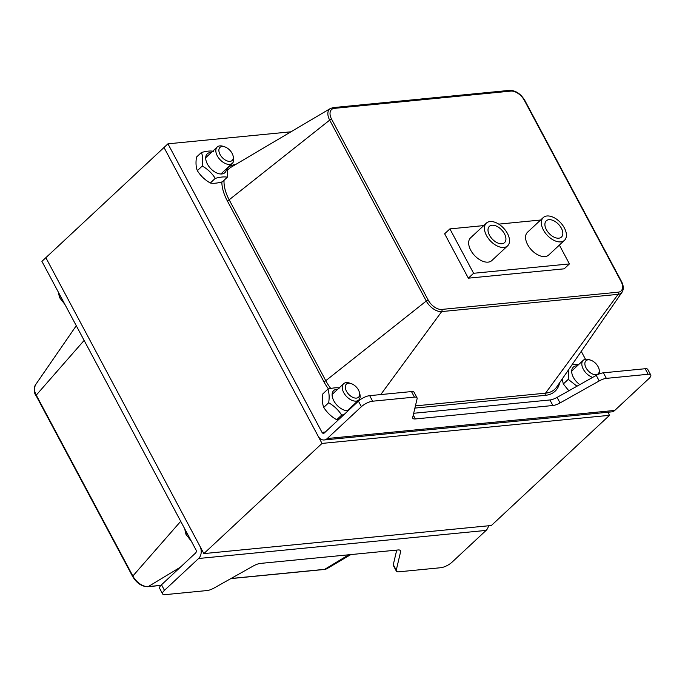 <?xml version="1.0" encoding="UTF-8"?>
<svg xmlns="http://www.w3.org/2000/svg" width="685" height="685" viewBox="0 0 685 685"><rect width="100%" height="100%" fill="white"/><g stroke="black" fill="none" stroke-linecap="round" stroke-linejoin="round"><path stroke-width="1.03" d="M164.469 590.333A8.888 2.954 151.9 0 0 162.619 593.938A8.888 2.954 151.9 0 0 165.205 594.64L207.016 590.556A8.888 2.954 151.9 0 0 214.157 587.987L253.322 565.981A8.888 2.954 -28.1 0 1 260.471 563.413L397.985 549.978A8.888 2.954 -28.1 0 1 400.571 550.689A8.888 2.954 -28.1 0 1 400.648 551.588L396.255 570.194A8.888 2.954 151.9 0 0 396.332 571.093A8.888 2.954 151.9 0 0 398.927 571.804L440.729 567.719A8.888 2.954 151.9 0 0 451.972 562.239L486.102 530.404L198.607 558.498A8.888 6.542 -95.6 0 0 199.909 546.202L45.852 257.688L41.913 261.362L195.97 549.875A2.226 1.635 84.4 0 1 195.645 552.949L161.506 584.784L164.469 590.333L198.607 558.498M162.619 593.938L159.656 588.389A8.888 2.954 -28.1 0 1 161.506 584.784M396.332 571.093L393.37 565.545A8.888 2.954 -28.1 0 1 393.293 564.645L396.726 550.098M488.508 525.789A8.888 6.542 84.4 0 1 486.102 530.404M614.762 410.426L648.9 378.591A8.888 2.954 151.9 0 0 650.75 374.986A8.888 2.954 151.9 0 0 648.156 374.275L606.353 378.368A8.888 2.954 151.9 0 0 599.212 380.928L560.047 402.943A8.888 2.954 -28.1 0 1 552.898 405.511L415.384 418.946A8.888 2.954 -28.1 0 1 412.79 418.235A8.888 2.954 -28.1 0 1 412.721 417.336L417.105 398.73A8.888 2.954 151.9 0 0 417.037 397.822A8.888 2.954 151.9 0 0 414.442 397.12L372.64 401.204A8.888 2.954 151.9 0 0 361.397 406.684L327.267 438.52L614.762 410.426A8.888 6.542 84.4 0 1 611.679 411.873L324.176 439.967A8.888 6.542 -95.6 0 0 327.267 438.52M413.68 413.278L549.935 399.963A8.888 2.954 151.9 0 0 557.085 397.394L596.25 375.38A8.888 2.954 -28.1 0 1 603.391 372.82L645.193 368.727A8.888 2.954 -28.1 0 1 647.787 369.438L650.75 374.986M607.869 412.25L609.513 415.324L322.01 443.418L164.006 147.498L167.945 143.824L322.001 432.346A2.226 1.635 -95.6 0 0 323.525 433.331A2.226 1.635 -95.6 0 0 324.305 432.971L358.435 401.136A8.888 2.954 -28.1 0 1 369.677 395.656L411.479 391.572A8.888 2.954 -28.1 0 1 414.074 392.274L417.037 397.822M322.01 443.418L203.856 553.6L45.852 257.688L164.006 147.498L318.063 436.02A8.888 6.542 -95.6 0 0 324.176 439.967M468.343 278.178L444.642 233.791L468.343 278.178L564.183 268.82L468.343 278.178L473.6 273.281L569.432 263.922L559.371 245.084M581.257 351.362L585.478 359.257M167.945 143.824L290.971 131.803M492.027 225.245A11.114 6.55 -133 0 1 503.244 231.838A11.114 6.55 -133 0 1 504.545 242.627A11.114 6.55 -133 0 1 492.172 238.971A11.114 6.55 -133 0 1 489.39 226.367A11.114 6.55 -133 0 1 492.027 225.245M548.933 219.688A11.114 6.55 -133 0 1 560.15 226.273A11.114 6.55 -133 0 1 561.452 237.061A11.114 6.55 -133 0 1 549.07 233.405A11.114 6.55 -133 0 1 546.288 220.81A11.114 6.55 -133 0 1 548.933 219.688M546.955 215.989A15.558 9.179 47 0 0 543.256 217.556A15.558 9.179 47 0 0 547.161 235.195A15.558 9.179 47 0 0 564.483 240.315A15.558 9.179 47 0 0 562.659 225.211A15.558 9.179 47 0 0 546.955 215.989M564.483 240.315L548.728 255.008A15.558 9.179 -133 0 1 531.406 249.888A15.558 9.179 -133 0 1 527.501 232.249L543.256 217.556M490.058 221.555A15.558 9.179 47 0 0 486.359 223.122A15.558 9.179 47 0 0 490.254 240.752A15.558 9.179 47 0 0 507.576 245.872A15.558 9.179 47 0 0 505.761 230.768A15.558 9.179 47 0 0 490.058 221.555M507.576 245.872L491.821 260.565A15.558 9.179 -133 0 1 474.499 255.445A15.558 9.179 -133 0 1 470.604 237.806L486.359 223.122M564.183 268.82L569.432 263.922M444.642 233.791L449.899 228.893L473.6 273.281M540.602 220.031L498.74 224.123M483.696 225.596L449.899 228.893M203.856 553.6L491.359 525.506L609.513 415.324M586.052 367.845A8.931 5.266 -133 0 1 590.718 360.173A8.931 5.266 -133 0 1 599.05 369.095A8.931 5.266 -133 0 1 595 374.686A8.931 5.266 -133 0 1 586.052 367.845M590.718 360.173L589.1 359.642A11.114 6.55 47 0 0 583.2 360.327A11.114 6.55 47 0 0 583.295 369.189A11.114 6.55 47 0 0 592.731 377.358M599.7 373.762A11.114 6.55 47 0 0 599.461 370.748L599.05 369.095M220.065 154.519A8.931 5.266 -133 0 1 224.731 146.847A8.931 5.266 -133 0 1 233.063 155.778A8.931 5.266 -133 0 1 229.013 161.36A8.931 5.266 -133 0 1 220.065 154.519M224.731 146.847L223.113 146.316A11.114 6.55 47 0 0 217.213 147.01A11.114 6.55 47 0 0 217.308 155.863A11.114 6.55 47 0 0 232.378 163.261A11.114 6.55 47 0 0 233.474 157.43L233.063 155.778M58.259 291.964L59.586 297.658L64.938 304.474M60.725 296.596L59.586 297.658M346.473 391.255A8.931 5.266 -133 0 1 351.14 383.583A8.931 5.266 -133 0 1 359.462 392.505A8.931 5.266 -133 0 1 355.421 398.096A8.931 5.266 -133 0 1 346.473 391.255M351.14 383.583L349.521 383.052A11.114 6.55 47 0 0 343.622 383.746A11.114 6.55 47 0 0 343.716 392.599A11.114 6.55 47 0 0 358.777 399.997A11.114 6.55 47 0 0 359.882 394.158L359.462 392.505M184.659 528.7L185.995 534.386L191.338 541.21M187.133 533.324L185.995 534.386M211.348 152.481A12.895 7.604 47 0 0 206.185 161.121A12.895 7.604 47 0 0 217.522 173.279A12.895 7.604 47 0 0 226.504 168.741M227.531 167.782L227.343 177.209C224.415 176.567 220.373 176.961 215.236 178.391C212.025 173.236 207.701 169.118 202.272 166.035C203.094 160.487 202.803 155.974 201.407 152.498C206.553 151.068 210.586 150.674 213.514 151.316M201.407 152.498L196.467 157.105C195.653 162.653 195.936 167.166 197.331 170.642C200.542 175.797 204.866 179.907 210.295 182.998C213.223 183.631 217.256 183.237 222.402 181.816L227.343 177.209M202.272 166.035L197.331 170.642M215.236 178.391L210.295 182.998M337.748 389.217A12.895 7.604 47 0 0 333.509 400.203A12.895 7.604 47 0 0 348.177 410.709M352.826 406.368A12.895 7.604 47 0 0 352.912 405.469M344.084 414.519L341.644 415.127C338.424 409.972 334.1 405.854 328.68 402.771C329.494 397.223 329.211 392.71 327.815 389.234C332.953 387.804 336.994 387.41 339.923 388.052M353.94 404.518L354.034 405.246M327.815 389.234L322.875 393.841C322.053 399.381 322.344 403.893 323.731 407.378C326.95 412.524 331.275 416.643 336.703 419.734L338.262 419.948M328.68 402.771L323.731 407.378M341.644 415.127L336.703 419.734M577.335 365.807A12.895 7.604 47 0 0 571.769 372.606A12.895 7.604 47 0 0 579.818 384.619M572.009 364.78L578.722 364.514M576.984 386.212L568.259 379.362L568.456 369.934M562.162 379.062L563.318 383.968L568.85 390.784M568.259 379.362L563.318 383.968M396.255 570.194L393.293 564.645M400.648 551.588L399.869 550.124M84.127 340.419L36.262 395.117A1.695 0.565 151.9 0 0 36.065 395.639L132.659 576.53A1.695 0.565 -28.1 0 1 132.856 576.008L36.262 395.117A13.794 8.134 -133 0 1 35.457 384.91L76.275 325.709M132.659 576.53C136.735 583.235 141.812 586.625 147.874 586.711A1.695 1.25 -95.6 0 0 148.277 586.583A13.794 8.134 -133 0 1 132.856 576.008L180.712 521.311M230.862 578.602L324.279 569.475A1.695 1.25 -95.6 0 0 324.681 569.338L231.068 578.491M160.949 585.341L148.277 586.583L180.378 567.189M324.279 569.475L327.113 568.584A13.794 8.134 -133 0 1 324.681 569.338L348.776 554.79M645.193 368.727L648.156 374.275M369.677 395.656L372.64 401.204M358.435 401.136L361.397 406.684M411.479 391.572L414.442 397.12M415.384 418.946L413.269 414.99M552.898 405.511L549.935 399.963M560.047 402.943L557.085 397.394M599.212 380.928L596.25 375.38M603.391 372.82L606.353 378.368M322.001 432.346L325.315 432.021M524.881 100.541A1.695 0.565 151.9 0 0 524.385 100.404L620.97 281.295A1.695 0.565 -28.1 0 1 621.466 281.432L524.881 100.541C520.797 93.836 515.719 90.446 509.657 90.36A1.695 1.25 84.4 0 1 510.822 91.105A12.133 7.15 -133 0 1 524.385 100.404M620.97 281.295A12.133 7.15 -133 0 1 618.187 292.187A1.695 1.25 84.4 0 1 618.101 294.344A13.794 8.134 47 0 0 622.074 292.161C623.855 289.258 623.658 285.679 621.466 281.432M332.85 107.733A1.695 1.25 84.4 0 1 333.252 107.596A1.695 1.25 84.4 0 1 334.417 108.35L510.822 91.105M618.187 292.187L441.782 309.423A1.695 1.25 84.4 0 1 441.697 311.581L618.101 294.344L545.525 393.173A1.695 1.25 -95.6 0 0 545.44 395.331A40.449 23.855 47 0 0 559.645 382.718M509.657 90.36L333.252 107.596L330.418 108.487A13.794 8.134 47 0 0 329.69 120.115A1.695 0.565 -28.1 0 1 331.634 119.233A12.133 7.15 -133 0 1 334.417 108.35M441.782 309.423A12.133 7.15 -133 0 1 428.228 300.133A1.695 0.565 151.9 0 0 426.275 301.015A13.794 8.134 47 0 0 441.697 311.581L380.749 394.569M221.837 181.962A40.449 23.855 47 0 0 227.223 200.679A1.695 0.565 151.9 0 0 229.175 199.797L329.69 120.115L426.275 301.015L325.769 380.697L229.175 199.797A38.78 22.87 -133 0 1 224.038 180.283M428.228 300.133L331.634 119.233M227.754 170.043A38.78 22.87 -133 0 1 231.222 167.114L330.418 108.487M235.726 164.451A40.449 23.855 47 0 0 227.54 167.859M227.223 200.679L323.817 381.579A1.695 0.565 151.9 0 0 325.769 380.697A38.78 22.87 -133 0 0 330.778 388.515M323.817 381.579A40.449 23.855 47 0 0 328.526 389.046M622.074 292.161L556.674 387.025A38.78 22.87 -133 0 1 545.525 393.173L415.418 405.888M414.904 408.089L545.44 395.331M36.065 395.639C33.976 393.181 33.779 389.611 35.457 384.91M147.874 586.711L160.847 585.444M327.113 568.584L350.788 554.593M571.692 371.065L583.2 360.327M220.87 173.999L232.378 163.261M205.706 157.738L217.213 147.01M347.269 410.726L358.777 399.997M332.114 394.474L343.622 383.746"/></g></svg>
